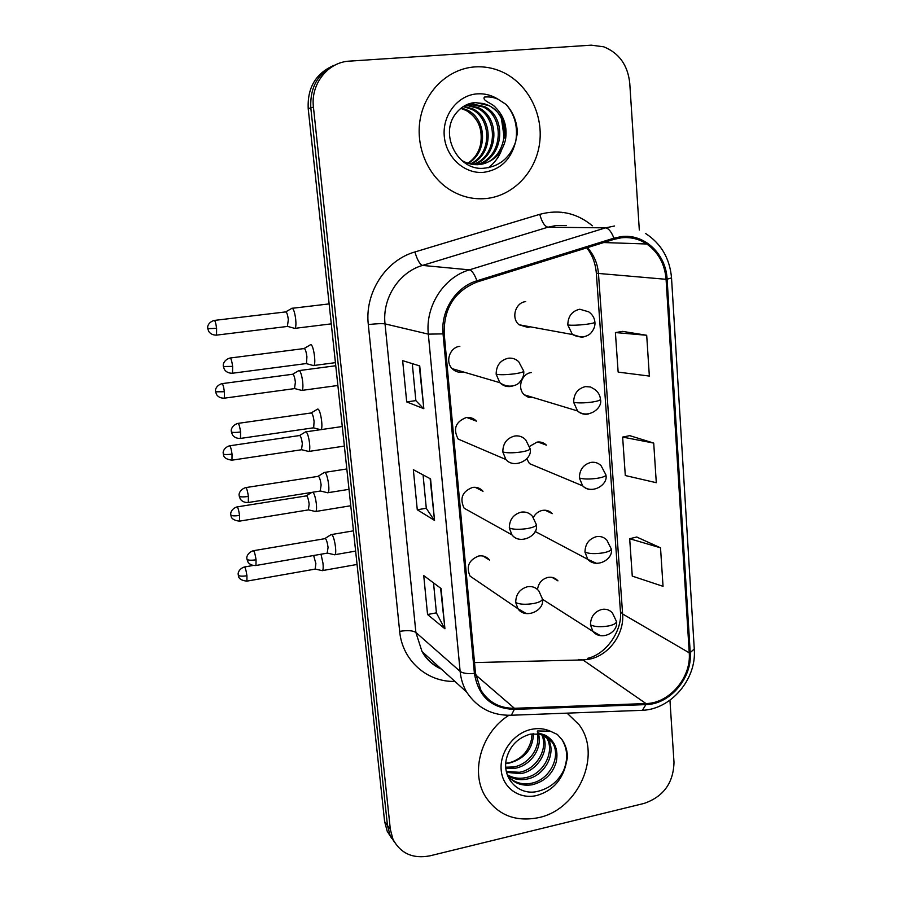 <?xml version="1.0" encoding="UTF-8"?>
<svg xmlns="http://www.w3.org/2000/svg" width="902" height="902" viewBox="0 0 902 902"><rect width="100%" height="100%" fill="white"/><g stroke="black" fill="none" stroke-linecap="round" stroke-linejoin="round"><path stroke-width="1.35" d="M466.774 417.479L476.391 421.133C473.64 418.257 470.269 417.051 466.289 417.536C455.578 421.719 452.86 428.901 458.148 439.06L505.887 459.513L502.809 451.925C506.721 453.086 512.855 453.108 521.221 451.97C527.151 450.955 530.105 449.827 530.072 448.587L525.708 439.86C522.754 436.737 519.112 435.44 514.805 435.993C506.89 438.056 502.899 443.367 502.809 451.925M475.117 487.283L483.032 491.286C480.281 488.151 476.797 486.854 472.592 487.418C462.286 491.443 459.468 498.378 464.124 508.209L511.93 534.852C514.478 537.998 517.782 539.531 521.841 539.441M483.01 556.015L489.448 560.052C486.73 556.703 483.179 555.35 478.782 555.982C468.826 559.905 465.928 566.614 470.066 576.13L517.94 608.737L526.148 613.484M459.851 346.312C449.906 347.157 444.911 361.702 452.173 368.659C454.969 371.455 458.306 372.627 462.196 372.188L463.391 371.951M531.447 372.526C521.593 373.428 516.823 388.288 524.276 394.817L528.538 397.387L533.894 397.726M537.998 441.991L546.409 445.137C543.816 442.634 540.704 441.608 537.073 442.093L529.654 446.321M526.791 458.814L529.463 463.617L582.681 485.862C585.387 488.658 588.668 489.854 592.546 489.436M545.18 510.228L552.272 513.655C549.656 510.904 546.443 509.81 542.598 510.363C538.562 511.186 535.506 513.531 533.409 517.398M552.024 577.37L557.943 580.865C555.339 577.911 552.035 576.75 548.021 577.381C541.978 578.994 538.471 583.03 537.502 589.491M525.708 301.64C515.369 302.395 510.814 318.372 519.101 324.776L527.794 327.381L530.196 326.806M474.869 66.906C449.602 68.586 426.928 89.005 420.839 115.952C414.683 142.877 425.8 172.801 447.031 187.864C459.073 196.23 472.084 199.793 486.065 198.541C513.227 195.892 536.047 171.978 539.667 142.775C543.432 113.596 527.332 82.928 501.568 71.63C492.999 67.887 484.092 66.308 474.869 66.906C449.602 68.586 426.928 89.005 420.839 115.952C414.683 142.877 425.8 172.801 447.031 187.864C459.073 196.23 472.084 199.793 486.065 198.541C513.227 195.892 536.047 171.978 539.667 142.775C543.432 113.596 527.332 82.928 501.568 71.63C492.999 67.887 484.092 66.308 474.869 66.906M508.852 715.32C481.691 732.21 470.19 771.244 484.96 795.801C497.306 814.98 515.222 822.252 538.72 817.618C578.532 809.41 602.288 754.67 579.005 724.644L567.087 713.144L579.005 724.644C602.288 754.67 578.532 809.41 538.72 817.618C515.222 822.252 497.306 814.98 484.96 795.801C470.19 771.244 481.691 732.21 508.852 715.32M621.444 237.778C630.611 236.854 639.067 238.929 646.79 244.002C658.37 252.256 664.797 264.027 666.082 279.304L689.241 652.822C691.383 677.492 669.487 703.334 645.99 703.56L514.422 708.284C499.855 708.408 488.692 702.41 480.935 690.289L475.489 673.196L444.19 333.74C443.683 308.225 454.698 290.951 477.259 281.943L614.161 239.301L621.444 237.778M621.365 236.606L613.901 238.173L476.955 280.781C455.803 286.96 440.559 310.784 443.051 333.887L474.407 673.422C478.376 696.536 491.68 708.521 514.32 709.378L645.888 704.609C669.972 704.372 692.409 677.898 690.222 652.62L667.108 279.18C666.048 254.037 644.49 233.539 621.365 236.606M333.841 65.44C315.801 73.299 307.255 87.708 308.213 108.691L384.613 821.564L387.465 825.488L390.092 835.275L394.591 842.367L390.092 835.275L387.465 825.488L310.807 107.879L387.465 825.488L390.352 829.468L392.99 839.311C400.623 853.529 412.936 859.042 429.916 855.84L644.197 803.389C663.5 796.635 673.433 782.947 673.997 762.303L669.949 700.211M336.638 64.324C318.462 72.228 309.848 86.75 310.807 107.879C309.848 86.75 318.462 72.228 336.638 64.324M660.523 547.818L629.675 538.72L632.268 576.119L663.038 586.323L660.523 547.818L636.688 537.017M646.7 335.273L615.401 332.567L618.141 372.109L649.35 376.066L646.7 335.273L622.651 331.395M653.713 443.085L622.639 437.087L625.3 475.534L656.295 482.705L653.713 443.085L629.765 435.643M639.315 230.01L629.754 83.187C627.781 65.124 619.11 53.004 603.731 46.803L591.272 45.168L349.502 61.122C327.888 62.024 310.502 84.078 313.434 107.067L390.352 829.468M423.827 408.696L406.701 401.92L402.653 360.653L419.723 365.919L423.827 408.696L419.283 365.784M444.923 628.784L427.559 614.521L423.737 575.589L441.067 588.521L444.923 628.784L440.616 588.194M434.538 520.409L417.276 509.765L413.341 469.694L430.558 478.906L434.538 520.409L430.119 478.669M417.276 509.765L426.296 508.266M423.061 474.892L426.296 508.333L434.076 519.992M427.559 614.521L436.421 612.83M433.524 582.895L436.421 612.909L444.46 628.243M406.701 401.92L415.867 400.612M412.282 363.619L415.867 400.657L423.376 408.426M622.639 437.087L629.991 435.598M615.401 332.567L622.876 331.361M629.675 538.72L636.902 536.961M384.613 821.564L387.229 831.294L391.693 838.341M294.052 328.204L295.089 328.328C295.957 327.02 296.149 323.908 295.664 319.004C294.819 312.746 293.669 309.127 292.214 308.157L291.65 308.36M287.388 326.445L288.336 319.635C287.727 315.114 286.904 312.498 285.866 311.788M312.735 365.366L313.896 365.49C316.252 363.529 313.546 345.004 310.852 344.632L310.175 344.846M305.857 363.607L306.477 363.529L306.917 356.741C306.297 352.062 305.417 349.288 304.278 348.443M301.121 390.262L302.125 390.363C302.948 389.157 303.117 386.225 302.666 381.58C301.832 375.401 300.682 371.703 299.205 370.497L298.562 370.666M294.492 388.604L295.394 382.177C294.796 377.712 293.973 375.04 292.925 374.161M308.067 451.316L309.048 451.406C309.814 450.278 309.984 447.516 309.544 443.119C308.721 437.008 307.571 433.242 306.082 431.799L305.361 431.911M301.482 449.76L302.339 443.683C301.742 439.274 300.918 436.545 299.859 435.497L229.796 445.768M314.911 511.389L315.847 511.468C316.579 510.408 316.737 507.803 316.32 503.643C315.542 497.825 314.426 494.014 312.96 492.199M308.36 509.923L309.16 504.173C308.574 499.821 307.751 497.047 306.68 495.841L237.237 506.879M321.653 570.504L322.544 570.571C323.232 569.59 323.378 567.121 322.972 563.175L321.011 554.223M315.125 569.117L315.88 563.682L313.648 555.497M319.928 429.521L321.044 429.623C323.311 427.762 320.627 409.903 317.955 409.068L317.188 409.226M313.084 427.875L313.682 427.785L314.088 421.403C313.468 416.78 312.588 413.95 311.449 412.924L238.229 423.354M326.998 492.593L328.08 492.684C330.245 490.913 327.584 473.663 324.934 472.4L324.077 472.49M320.187 491.049L321.135 484.949C320.526 480.383 319.646 477.496 318.496 476.29L245.953 487.576M333.954 554.617L334.98 554.685C337.066 553.016 334.416 536.329 331.801 534.66L330.854 534.672M327.178 553.163L328.069 547.413C327.46 542.903 326.58 539.96 325.419 538.584L253.53 550.682M505.413 140.148C507.285 124.747 501.884 113.235 489.211 105.624L483.754 103.561L475.377 102.681C467.687 103.313 461.294 106.797 456.175 113.111C438.891 133.643 457.393 170.444 483.122 168.302C498.862 166.938 509.619 158.369 515.38 142.572L517.387 133.158C517.094 122.041 513.328 112.468 506.09 104.44L498.332 99.4C493.913 97.303 489.256 96.537 484.34 97.078C482.108 101.024 492.109 102.997 495.66 107.631C504.297 116.381 507.544 127.227 505.413 140.148C501.692 154.197 492.954 162.337 479.199 164.57C473.268 165.122 467.484 163.769 461.858 160.488L461.474 160.252M469.029 103.922L471.047 103.685L484.577 106.605C508.153 117.79 503.271 160.274 476.662 164.694M477.744 164.728L464.823 162.834M468.442 104.125L483.122 106.921C506.304 117.925 502.042 159.609 475.94 164.683M461.441 107.924L467.586 110.213C487.001 119.504 487.858 152.855 468.082 163.341M467.743 163.228C474.553 158.831 478.838 152.449 480.619 144.061C482.953 129.02 478.15 117.835 466.21 110.495L467.586 110.213M460.821 108.398L466.21 110.495M463.944 106.233L473.133 109.029C493.834 118.94 493.146 155.223 470.923 164.085M463.312 106.628L471.735 109.334C492.109 119.075 491.838 154.625 470.213 163.927M466.537 104.891L478.793 107.834C500.881 118.354 498.299 157.692 473.787 164.536M465.883 105.196L477.361 108.139C499.099 118.5 497.025 157.061 473.065 164.457M483.754 103.561L489.008 105.669C513.779 117.384 506.834 162.304 478.827 164.604M506.09 104.44C514.828 114.565 518.052 126.866 515.775 141.343M501.478 118.996L504.297 138.107M501.715 149.8C499.077 156.925 494.634 162.912 488.365 167.738M556.297 761.75C557.583 754.647 556.433 748.333 552.847 742.797C550.581 736.584 543.117 733.687 530.432 734.127C518.03 737.678 510.081 745.683 506.586 758.154C501.456 777.558 517.804 795.181 536.171 791.719C550.479 788.686 560.289 780.038 565.61 765.787L567.482 757.466C567.381 750.825 565.61 744.951 562.149 739.832L557.38 734.476L550.367 731.229L537.671 730.947C535.551 733.664 544.582 733.709 547.751 736.787C555.485 742.526 558.338 750.847 556.297 761.75C552.813 773.803 544.808 781.482 532.259 784.763C521.897 786.364 513.633 783.229 507.465 775.37M538.404 733.743C542.801 747.803 530.906 765.561 515.177 768.267L505.864 768.357M537.254 733.63C540.783 747.521 529.012 764.298 513.802 766.937L505.774 767.219M542.587 734.713C550.603 748.694 538.573 770.759 520.758 773.657L506.541 772.371M541.583 734.386C548.698 748.491 536.645 769.44 519.36 772.304L506.338 771.458M546.296 736.517L547.57 738.242C557.301 751.885 545.315 776.16 526.452 779.159C519.608 780.444 513.272 779.17 507.454 775.348M545.417 735.998L546.071 736.945C555.79 750.577 543.838 774.784 525.02 777.772C518.74 778.978 512.81 777.964 507.228 774.739M545.563 735.976L552.092 742.143C561.867 755.876 549.792 780.32 530.804 783.353C522.664 784.808 515.504 782.902 509.314 777.648M533.499 733.664C532.924 748.739 524.987 758.503 509.709 762.991L505.796 763.43M505.808 763.284L509.438 762.731C520.961 759.405 528.268 751.806 531.357 739.933L532.124 733.833M557.38 734.476L561.946 739.651C567.685 749.01 568.181 759.473 563.423 771.041M645.99 703.56L582.951 659.937L589.31 659.193C608.715 655.551 624.432 634.14 622.617 613.969L598.477 273.757C597.643 263.576 593.956 254.86 587.405 247.633M474.508 662.575L582.951 659.937L578.475 659.463M666.082 279.304L596.346 273.261C595.444 263.068 592.242 254.601 586.717 247.858M474.407 673.422C467.54 673.986 462.782 673.309 460.133 671.381L428.326 334.135C425.225 306.15 443.739 277.275 469.401 269.856L605.558 227.856L614.612 225.985M566.467 225.579L556.308 225.489L547.942 227.203L422.519 265.413C398.955 272.145 382.076 298.393 385.03 323.886L415.878 632.437L422.001 651.492C426.646 659.272 433.005 665.056 441.067 668.833M613.901 238.173C611.387 231.724 608.613 228.296 605.558 227.856L547.942 227.203C544.65 226.391 541.922 222.095 539.734 214.338C559.263 209.084 576.806 212.906 592.366 225.793M454.912 681.405C427.018 682.295 402.224 660.365 399.665 631.377L368.309 324.585C376.359 323.671 381.929 323.435 385.03 323.886L428.326 334.135L443.051 333.887M514.32 709.378L511.355 715.241C492.165 715.737 477.271 708.014 466.638 692.071C463.042 685.824 460.866 678.924 460.133 671.381L415.878 632.437C412.755 630.487 407.354 630.137 399.665 631.377M645.888 704.609L642.393 710.314L509.258 715.32M368.309 324.585C364.543 292.902 385.582 260.227 414.909 251.962C417.265 259.9 419.802 264.387 422.519 265.413L469.401 269.856C471.915 270.499 474.441 274.14 476.955 280.781M694.292 649.361C696.66 679.183 671.144 709.254 642.393 710.314L639.924 710.404M690.222 652.62L694.269 648.978L671.528 278.008M645.381 233.359C661.076 243.506 669.791 258.355 671.528 277.906L667.108 279.18M414.909 251.962L539.734 214.338M313.434 107.067L308.213 108.691M514.422 708.284L475.681 674.933M689.241 652.822L622.617 613.969L620.441 611.533L596.346 273.261M620.407 611.004L620.441 611.533C622.527 629.675 607.023 654.063 587.506 658.359M562.296 212.725L561.721 212.263M588.69 311.81L579.727 309.228C571.936 311.089 567.956 316.343 567.809 325.002C572.071 325.487 578.329 325.239 586.604 324.269C592.163 323.502 594.925 322.781 594.903 322.104C594.531 317.944 592.467 314.516 588.69 311.81M216.615 328.317C215.803 322.758 214.958 320.131 214.09 320.458C207.28 322.566 207.46 328.193 207.697 327.37L207.855 328.7L216.615 328.317L216.548 335.127L287.952 326.377M567.809 325.002L572.443 334.518L581.801 337.348L584.733 336.581M216.108 335.172L216.548 335.127C213.097 335.183 210.504 333.977 208.768 331.485L207.753 328.621M232.028 373.293L232.524 373.225C228.973 373.327 226.278 372.12 224.451 369.583L223.358 366.528L232.637 366.381C231.769 360.473 230.844 357.699 229.875 358.049C222.884 360.259 223.042 366.088 223.29 365.287L223.346 366.483M518.706 361.725C515.775 358.928 512.302 357.767 508.288 358.218C500.272 360.18 496.235 365.513 496.156 374.229C500.069 374.984 506.259 374.849 514.715 373.8C520.725 372.898 523.724 371.996 523.724 371.083L518.706 361.725M306.477 363.529L232.524 373.225L232.637 366.381M496.156 374.229L499.843 382.673C502.842 385.706 506.45 386.981 510.656 386.484L513.091 385.887M595.004 389.563L590.562 386.992L585.432 386.597C577.731 388.57 573.807 393.791 573.649 402.292C577.9 403.183 584.101 403.104 592.287 402.044C597.767 401.164 600.495 400.24 600.45 399.248C600.112 395.437 598.297 392.212 595.004 389.563M223.91 398.222L224.339 398.165C220.922 398.267 218.34 397.105 216.604 394.67L215.578 391.806L224.395 391.75C223.561 386.101 222.693 383.418 221.802 383.677C215.082 385.853 215.285 391.423 215.522 390.589L215.567 391.75M573.649 402.292L577.551 410.94C580.358 413.567 583.662 414.638 587.461 414.142L588.724 413.883M295.033 388.536L224.339 398.165L224.395 391.75M601.059 465.657C598.274 462.94 594.937 461.847 591.024 462.388C583.414 464.462 579.524 469.66 579.377 478.004C583.605 479.278 589.761 479.357 597.846 478.207C603.269 477.237 605.952 476.098 605.885 474.813L601.059 465.657M231.577 460.223L231.983 460.167C222.625 458.994 223.685 454.382 223.527 455.127L223.369 454.078C224.621 454.698 227.507 454.709 232.04 454.112C231.183 448.384 230.303 445.622 229.39 445.836C222.749 448.068 222.974 453.582 223.211 452.759L223.256 453.864M302.001 449.681L231.983 460.167L232.04 454.112M579.377 478.004L582.681 485.862C591.881 494.972 608.444 484.622 605.907 475.05M611.206 548.844L606.877 540.151C604.092 537.186 600.631 536.013 596.504 536.634C588.972 538.81 585.139 543.985 584.981 552.171C589.186 553.828 595.297 554.053 603.291 552.836C608.658 551.753 611.297 550.423 611.206 548.844C613.946 558.969 596.447 569.061 587.811 559.353L596.312 563.276M239.12 521.209L239.504 521.142C230.168 520.071 231.228 515.403 231.092 516.215L230.935 515.211C232.197 515.989 235.072 516.068 239.56 515.437C238.68 509.63 237.778 506.789 236.854 506.947C230.281 509.247 230.551 514.704 230.765 513.881L230.822 514.941M308.845 509.833L239.504 521.142L239.56 515.437M584.981 552.171L587.811 559.353L535.123 531.447M616.427 621.399L612.503 613.101C609.741 609.921 606.189 608.692 601.871 609.402C594.429 611.669 590.63 616.821 590.472 624.861C594.666 626.879 600.721 627.24 608.636 625.943C613.935 624.77 616.528 623.259 616.427 621.399C618.885 631.941 601.397 641.66 592.918 631.423L600.101 635.482M246.539 581.192L246.911 581.136C237.643 580.166 238.669 575.521 238.545 576.322L238.376 575.329C239.65 576.265 242.503 576.412 246.945 575.747C246.054 569.85 245.13 566.941 244.194 567.031C237.7 569.387 237.993 574.822 238.207 573.999L238.252 575.002M315.587 569.027L246.911 581.136L246.945 575.747M590.472 624.861L592.918 631.423L542.418 599.255M240.011 438.496L240.484 438.428C236.967 438.575 234.283 437.402 232.457 434.922L231.464 432.024C232.795 432.599 235.839 432.588 240.575 431.99C239.684 425.992 238.748 423.139 237.756 423.421C230.844 425.71 231.036 431.472 231.284 430.671L231.34 431.799M313.682 427.785L240.484 438.428L240.575 431.99M247.847 502.572L248.298 502.504C244.78 502.685 242.108 501.546 240.293 499.077L239.323 496.269C240.665 497.036 243.687 497.092 248.388 496.45C247.464 490.361 246.505 487.43 245.502 487.644C238.669 490 238.895 495.717 239.131 494.905L239.188 495.987M532.439 516.294C529.497 512.888 525.742 511.513 521.198 512.144C513.373 514.332 509.416 519.608 509.326 527.997C513.238 529.564 519.315 529.733 527.591 528.516C533.443 527.399 536.352 526.046 536.295 524.479L532.439 516.294M320.762 490.959L248.298 502.504L248.388 496.45M509.326 527.997L511.93 534.852C519.642 545.214 538.99 535.923 536.318 524.75M255.548 565.565L255.965 565.486C252.492 565.712 249.843 564.607 248.027 562.172L247.047 559.409C248.4 560.345 251.399 560.469 256.055 559.792C255.108 553.614 254.127 550.603 253.112 550.75C246.37 553.163 246.618 558.834 246.855 558.034L246.9 559.06M542.384 598.827L538.934 591.081C536.025 587.461 532.203 586.018 527.456 586.751C519.721 589.029 515.809 594.283 515.718 602.513C519.608 604.464 525.652 604.78 533.826 603.483C539.61 602.254 542.463 600.698 542.384 598.827C545.225 610.575 525.122 619.595 517.94 608.737L515.718 602.513M327.719 553.061L255.965 565.486L256.055 559.792M498.332 99.4C491.782 95.217 484.724 93.368 477.169 93.864C457.788 95.127 442.217 115.174 444.28 136.337C446.062 157.534 464.755 174.278 483.833 172.316C500.272 169.768 510.78 159.857 515.38 142.572M550.367 731.229C544.447 728.545 538.066 727.937 531.21 729.391C513.655 733.123 499.449 752.336 501.196 770.128C502.685 787.976 519.518 799.747 536.837 795.485C551.753 791.088 561.337 781.188 565.61 765.787M552.092 742.143L542.012 734.51M646.79 244.002L603.742 242.548M392.99 839.311L387.229 831.294M466.638 692.071L422.001 651.492C426.42 659.441 432.892 665.315 441.394 669.126M331.271 323.863L295.089 328.328M287.851 326.468L294.943 328.452M519.101 324.776L572.443 334.518C582.884 339.953 589.976 334.619 591.284 332.567C594.046 329.207 595.264 325.769 594.914 322.228M329.129 303.906L292.451 308.27M285.382 312.069L291.515 308.552M214.529 320.402L285.472 311.934M335.431 362.649L313.896 365.49M306.364 363.63L313.727 365.637M303.692 348.747L310.017 345.06M230.371 357.981L303.794 348.6M452.173 368.659L499.843 382.673C509.066 389.326 517.917 384.782 519.462 382.392C522.72 378.863 524.141 375.153 523.735 371.241M337.878 385.481L302.125 390.363M294.931 388.627L301.978 390.498M524.276 394.817L577.551 410.94C587.552 419.453 603.021 408.426 600.473 399.428M335.758 365.738L299.329 370.564M292.372 374.409L298.427 370.846M222.23 383.621L292.462 374.274M344.372 446.095L309.048 451.406M301.899 449.771L308.901 451.53M320.176 429.747L306.094 431.81M299.25 435.7L305.237 432.092M350.765 505.751L315.847 511.468M308.755 509.923L315.711 511.581M306.443 495.728L311.833 492.379M357.057 564.46L322.544 570.571M315.497 569.117L322.409 570.684M244.555 566.963L253.022 565.498M342.275 426.522L321.044 429.623M313.569 427.886L320.887 429.769M310.795 413.172L317.03 409.44M530.094 448.801C532.935 459.546 514.072 469.378 505.887 459.513M349.006 489.335L328.08 492.684M320.65 491.049L327.922 492.819M346.819 468.961L324.878 472.366M318.259 476.188L323.931 472.693M355.625 551.099L334.98 554.685M327.618 553.163L334.834 554.82M353.449 530.838L331.62 534.536M325.103 538.426L330.718 534.852M456.175 113.111C461.474 106.571 467.946 103.042 475.602 102.535L489.008 105.669M471.735 109.334L473.133 109.029M477.361 108.139L478.793 107.834M483.122 106.921L484.577 106.605M546.071 736.957L547.57 738.242"/></g></svg>
